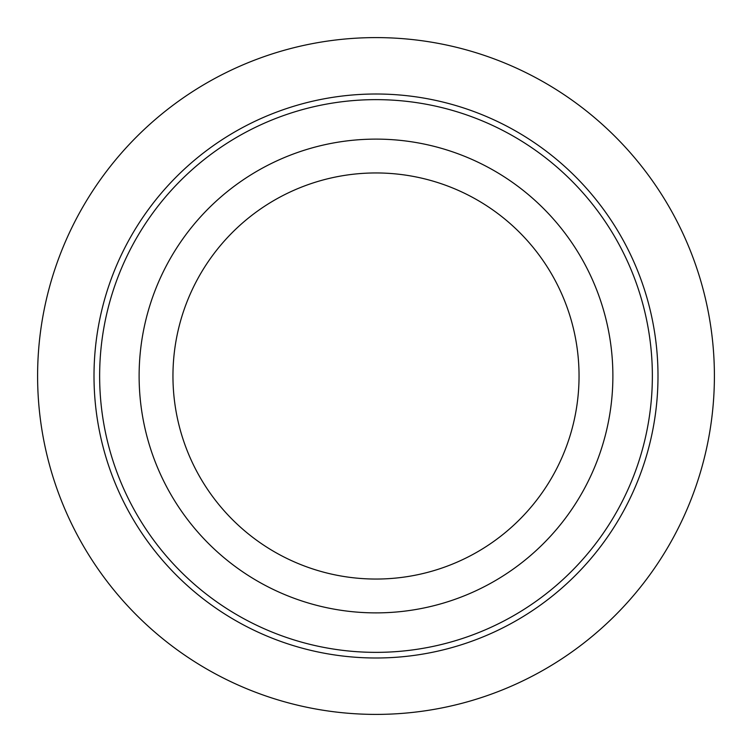 <?xml version="1.0" encoding="UTF-8"?>
<svg xmlns="http://www.w3.org/2000/svg" width="752" height="752" viewBox="0 0 752 752"><rect width="100%" height="100%" fill="white"/><g stroke="black" fill="none" stroke-linecap="round" stroke-linejoin="round"><path stroke-width="1.13" d="M583.881 489.571A236.88 236.88 0 0 1 262.429 583.881A236.88 236.88 0 0 1 168.119 262.429A236.88 236.88 0 0 1 489.571 168.119A236.88 236.88 0 0 1 583.881 489.571M554.186 473.346A203.04 203.04 0 0 1 278.654 554.186A203.04 203.04 0 0 1 197.814 278.654A203.04 203.04 0 0 1 473.346 197.814A203.04 203.04 0 0 1 554.186 473.346M618.529 508.493A276.36 276.36 0 0 1 243.507 618.529A276.36 276.36 0 0 1 133.471 243.507A276.36 276.36 0 0 1 508.493 133.471A276.36 276.36 0 0 1 618.529 508.493M623.474 511.2A282 282 0 0 1 240.8 623.474A282 282 0 0 1 128.526 240.8A282 282 0 0 1 511.2 128.526A282 282 0 0 1 623.474 511.2M714.4 376A338.4 338.4 0 0 0 376 37.6A338.4 338.4 0 0 0 37.6 376A338.4 338.4 0 0 0 376 714.4A338.4 338.4 0 0 0 714.4 376"/></g></svg>
